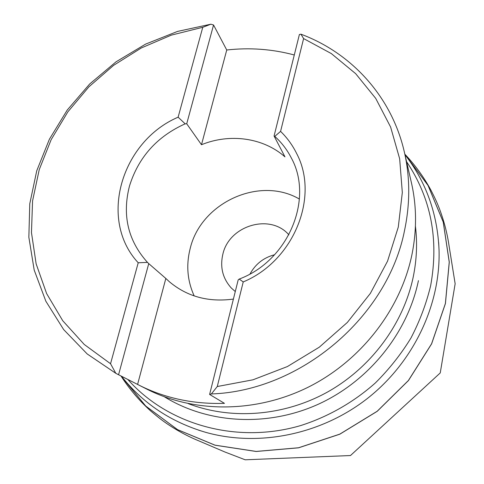 <?xml version="1.0" encoding="UTF-8"?>
<svg xmlns="http://www.w3.org/2000/svg" width="484" height="484" viewBox="0 0 484 484"><rect width="100%" height="100%" fill="white"/><g stroke="black" fill="none" stroke-linecap="round" stroke-linejoin="round"><path stroke-width="0.73" d="M294.284 54.982C272.25 49.084 249.732 47.42 226.742 49.997L201.489 144.728C229.821 133.136 263.211 137.619 284.979 156.876L274.071 136.016L274.773 136.391C281.579 142.514 287.091 149.695 291.308 157.929C313.977 198.888 288.41 260.731 239.211 279.074L243.228 281.936L217.274 386.522L211.351 393.952L209.614 394.442L238.182 279.909L239.211 279.074M210.879 24.2L202.766 27.292L171.318 35.132L141.34 47.952L113.625 65.34L88.917 86.817L67.899 111.804L51.165 139.646L39.24 169.612L32.567 200.89L31.466 232.61L36.131 263.822L46.609 293.546L62.763 320.765L84.258 344.475L110.546 363.732L138.218 262.77L147.481 262.388L148.745 263.617L118.568 374.749L115.815 373.315L87.187 353.949L63.652 329.574L45.859 301.242L34.201 270.084L28.852 237.227L29.772 203.776L36.742 170.792L49.392 139.241L67.246 110.031L89.703 83.974L116.093 61.783L145.648 44.086L177.543 31.418L210.879 24.2L213.553 24.993L226.742 49.997M110.546 363.732L115.815 373.315M213.553 24.993L186.721 123.777L185.166 123.825L178.124 117.182L202.766 27.292M217.274 386.522L252.932 379.819L287.411 366.551L319.307 347.179L347.331 322.453L370.369 293.377L387.551 261.148L398.29 227.075L402.319 192.505L399.657 158.758L390.612 127.032L375.711 98.379L355.667 73.671L331.328 53.579L303.607 38.581L280.581 131.382C287.175 137.801 292.53 145.182 296.656 153.531L296.656 153.537C292.53 145.182 287.169 137.795 280.575 131.382L274.773 136.391M303.607 38.581L300.957 34.189L299.39 34.515L274.071 136.016M178.142 117.182C121.405 141.395 98.022 219.682 138.23 262.782M147.481 262.388C128 240.705 122.004 215.235 129.494 185.983C138.491 157.209 157.046 136.488 185.166 123.825M233.403 299.076C208.531 302.433 187.199 296.662 169.394 281.761L165.837 278.457L137.589 384.423L138.757 385.028C164.808 398.205 193.382 404.315 224.467 403.353L209.614 394.442M186.721 123.777L201.489 144.728M165.837 278.457L148.745 263.617M137.589 384.423L118.568 374.749M288.887 234.831C270.157 213.051 228.944 225.52 222.821 254.366C219.899 267.228 222.713 278.427 231.261 287.968L235.278 291.556M299.414 199.075C259.491 175.668 200.824 202.748 190.164 248.625C185.989 265.075 187.338 280.841 194.199 295.924M296.656 153.531C319.579 196.643 294.018 260.773 243.228 281.936M300.957 34.189C351.342 52.925 391.695 96.491 404.334 151.964C410.093 177.102 410.202 203.062 404.666 229.846C388.089 316.59 300.752 391.011 211.351 393.952M138.757 385.028L146.912 389.172C194.09 413.154 255.836 413.215 308.387 387.103C360.84 360.834 400.329 309.917 411.824 255.201C416.912 230.269 416.76 206.033 411.364 182.492L404.334 151.964M138.218 262.77C98.022 219.669 121.405 141.401 178.124 117.182M274.609 254.741C263.671 257.609 255.492 264.004 250.065 273.926M404.848 154.208L428.05 185.433L443.253 222.011L449.285 262.116L445.431 303.541L431.619 343.858L408.448 380.557L377.205 411.321L339.804 434.202L298.586 447.815L256.133 451.481L214.999 445.201L177.543 429.659L145.726 406.064L121.03 376.007M404.854 154.227L428.031 185.451L443.223 222.023L449.237 262.116L445.383 303.529L431.565 343.828L408.393 380.515L377.163 411.273L339.774 434.142L298.574 447.76L256.133 451.427L215.011 445.159L177.561 429.635L145.744 406.052L121.048 376.014M438.649 242.454L439.042 249.95C440.694 304.714 413.62 362.244 367.259 398.586C320.789 434.789 258.426 447.162 205.682 432.333L198.501 430.137M127.837 379.462C167.47 424.432 236.38 444.53 300.909 425.496C328.219 416.742 353.659 402.222 375.366 382.941C389.094 369.304 400.958 354.336 410.946 338.026C419.743 321.158 426.319 303.686 430.663 285.614C439.03 239.284 430.996 197.962 406.56 161.65M418.43 280.623C407.546 333.21 368.687 381.495 317.74 404.491C266.714 427.354 207.612 423.53 164.457 396.832M188.306 403.662C231.37 420.124 283.957 416.246 327.656 391.955C371.246 367.495 403.402 323.863 413.215 277.036C416.736 259.884 417.468 242.926 415.423 226.161M404.836 154.16C414.921 164.82 423.554 176.696 430.742 189.795C435.6 199.311 437.088 202.808 439.176 208.072C443.925 220.535 447.222 233.119 449.061 245.842L455.148 283.763L440.246 372.922L350.483 455.541L245.188 459.8L224.939 452.014L199.275 441.057C188.052 436.471 177.259 430.669 166.895 423.651C162.406 420.517 160.053 418.854 150.808 411.085C139.204 400.607 129.264 388.906 120.988 375.983M439.042 249.95C437.482 213.716 426.12 181.96 404.957 154.674M205.682 432.333C170.894 422.06 142.822 403.353 121.46 376.219"/></g></svg>
